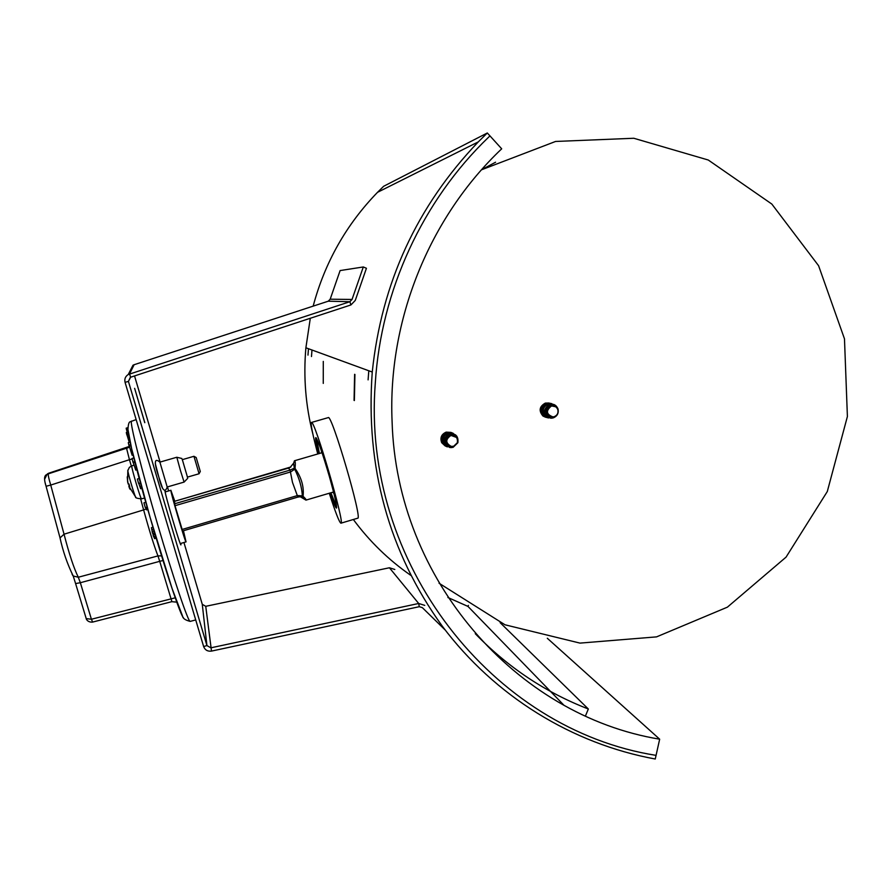 <?xml version="1.0" encoding="UTF-8"?>
<svg xmlns="http://www.w3.org/2000/svg" width="892" height="892" viewBox="0 0 892 892"><rect width="100%" height="100%" fill="white"/><g stroke="black" fill="none" stroke-linecap="round" stroke-linejoin="round"><path stroke-width="1.34" d="M656.055 755.368C492.752 729.6 361.015 563.365 375.309 382.846C381.051 290.747 422.552 200.689 488.426 137.368L489.964 135.896L501.694 148.819C428.985 217.771 387.641 320.786 392.09 421.515C396.583 579.633 516.134 715.585 659.667 739.189L655.252 759.014C572.352 743.805 495.06 696.507 442.298 626.184C388.734 551.836 365.385 467.118 372.254 372.031C381.575 282.853 416.932 206.141 478.302 141.884L487.311 132.986L489.964 135.896L488.426 137.368C422.552 200.689 381.051 290.747 375.309 382.846C361.015 563.365 492.752 729.6 656.055 755.368M313.159 306.134C324.833 262.46 346.297 224.516 377.528 192.315L383.649 186.283L487.311 132.986M308.465 348.716L307.985 355.105L308.465 348.716M310.305 318.266L305.889 347.78C303.325 377.037 305.644 405.771 312.847 433.98M353.343 519.501C369.533 541.388 388.667 559.998 410.71 575.295M144.816 422.663L134.625 388.332L144.76 422.674M180.808 543.429L180.942 544.867C180.362 546.763 164.474 492.819 164.975 490.678L165.689 491.793M128.247 374.517L132.997 365.218L134.123 364.716L328.256 301.195L330.185 299.199L340.108 270.566L363.312 266.964L352.039 299.456L349.865 301.719L128.247 374.517C125.371 376.402 124.311 379.011 125.07 382.345L203.644 646.566C205.037 650.067 207.658 651.584 211.504 651.093L419.285 606.694L422.34 607.642L445.153 629.975M363.312 266.964L366.434 268.269L355.272 300.426L350.924 304.941L130.656 377.204L128.426 381.408L206.922 645.563L210.846 647.826L418.683 603.483L424.782 605.389M134.536 375.933L160.092 462.067M167.451 486.909L168.644 490.935M183.942 542.503L202.272 604.308L205.74 606.315L389.414 567.769L394.81 569.475M187.454 477.12L182.336 459.648M180.552 470.898L176.817 457.25L159.891 462.123L167.183 486.987L184.098 482.081L180.552 470.898M187.71 478.324L184.098 482.081M155.275 463.461L158.854 477.175M159.88 462.145C157.26 459.882 151.74 456.347 158.876 477.209L162.578 488.325M196.195 457.529L200.299 471.489L196.195 457.529L193.954 456.291L199.072 473.752L187.287 477.164M193.954 456.291L182.169 459.692M127.812 470.162L127.835 470.664C128.069 473.786 134.056 494.123 135.539 496.877L135.907 497.279M127.701 482.249L127.221 476.885M127.656 482.26L127.589 480.565L128.192 484.066L128.95 483.921L129.73 486.597L128.95 483.921M129.273 487.255L128.794 486.118L129.73 486.564M129.139 487.266L130.254 489.485L129.396 487.567M129.764 488.738L129.262 487.612M128.983 485.259L129.028 486.017M293.078 464.598L293.602 463.204L294.338 468.177L295.029 468.378C301.44 477.465 304.127 486.776 303.068 496.309L297.861 497.089L182.514 531.008L297.85 497.078L300.303 496.744L305.956 500.111C306.424 499.776 305.465 498.505 303.068 496.309L302.555 496.71L303.904 498.884L303.235 498.193M294.695 468.478L294.672 469.203C299.244 478.145 301.808 487.032 302.355 495.863L297.482 495.562L182.046 529.491M295.029 468.378C295.542 463.372 295.341 460.829 294.449 460.763L321.934 452.757M297.861 497.089L292.476 482.371L290.056 470.095L174.475 503.813M293.602 463.204L290.101 467.464L288.495 468.088L174.431 501.349L290.903 466.962M288.506 468.088L290.056 470.095L294.338 468.177M174.999 505.697L290.658 471.935L294.672 469.203M154.985 534.341L153.123 535.055L153.625 536.728L155.453 536.192L154.985 534.341L155.453 536.192M154.963 534.52L153.123 535.055M153.959 530.918L152.108 531.632L152.61 533.304L154.439 532.769L153.959 530.918L154.439 532.769M153.937 531.097L152.108 531.632M174.542 501.315L174.932 505.463L182.615 530.974M127.099 430.903L127.444 432.074M126.196 428.16L126.842 430.97L128.069 430.624M126.185 428.16L127.868 427.681L126.185 428.16M127.902 428.639L126.296 429.097M126.999 434.995L129.273 442.32M128.102 431.884L126.341 432.386L126.564 433.858L126.932 435.017L128.638 434.527M128.337 433.345L126.564 433.858M129.284 446.19L132.15 455.277L133.153 454.987M130.076 442.086L128.292 442.599L128.861 445.186L129.206 446.212L130.946 445.721M132.897 453.939L131.815 454.251M132.685 453.091L131.626 453.404M130.656 444.673L128.861 445.186M133.321 462.814L135.751 470.095L136.9 469.761M133.845 457.953L132.038 458.466L132.93 462.023L133.22 462.848L134.993 462.335M136.688 468.924L135.461 469.281M136.387 467.765L135.171 468.11M132.93 462.023L134.87 461.866M138.907 483.821L140.657 488.727L141.895 488.37M139.197 478.491L137.379 479.015L138.528 483.308L140.523 483.353M141.739 487.801L140.434 488.18M141.36 486.396L140.055 486.776M138.528 483.308L140.434 482.985M145.753 507.693L146.533 509.878L147.827 509.499M145.764 502.308L143.935 502.843L145.273 507.559L147.191 507.28M147.749 509.254L146.411 509.644M147.314 507.704L145.976 508.094M145.273 507.559L147.147 507.113M153.792 536.683L154.606 538.645L156.223 538.177M152.744 533.271L153.212 534.854M152.956 527.194L151.406 527.707L152.22 531.431M127.868 427.825C126.151 429.654 138.673 479.35 154.428 532.245L155.063 534.386C168.733 580.38 181.221 616.718 183.462 617.688M155.91 537.129L154.126 537.653M153.547 529.19L151.763 529.714M46.072 475.28L48.948 473.128L129.351 446.413M92.612 622.047L91.419 619.249L86.234 618.602M75.552 583.446L86.234 618.635C85.877 617.855 86.803 622.504 92.545 622.103L171.9 601.654M44.611 479.227L46.997 474.488L48.937 473.139L47.856 473.63M45.024 482.338L46.072 486.252L50.744 485.07C48.792 478.781 48.001 475.035 48.369 473.83L128.916 447.427M60.02 537.921L64.046 534.197L50.733 485.07L129.44 459.703L131.314 466.014M72.051 574.091L73.211 575.998L78.306 577.236C73.88 568.282 69.119 553.932 64.046 534.197L143.623 509.912C149.254 530.383 154.026 545.726 157.94 555.917L78.306 577.236L80.347 582.721L159.724 561.336L171.922 601.687L176.839 602.156M47.566 473.808L46.997 474.488C44.121 475.28 43.819 479.205 46.072 486.252L59.909 537.419C62.908 551.167 67.335 564.034 73.211 575.998L75.597 583.569L80.347 582.721L91.419 619.249L175.278 597.796M140.657 498.974L143.623 509.912L146.188 508.864M129.251 446.479L126.653 448.643L129.44 459.703L132.161 458.945M183.44 530.74L186.049 541.879C185.592 543.641 170.405 492.016 170.896 490.388L174.799 501.237M318.7 453.693C316.181 443.58 315.21 438.217 315.801 437.604C317.909 439.868 322.425 452.835 329.36 476.484C334.745 495.762 337.109 506.288 336.44 508.094C335.615 507.894 333.541 502.854 330.207 492.975M329.271 493.243C335.448 512.432 339.328 522.411 340.911 523.191L357.692 518.207C362.888 520.014 331.634 413.297 328.234 417.623L311.42 422.473C310.516 423.99 312.635 434.482 317.775 453.972M340.911 523.191C345.483 525.187 314.196 418.326 311.42 422.473M321.276 452.946L321.477 452.066L322.335 453.604M333.864 493.298L333.597 492.194M333.318 492.942L332.772 492.217M336.63 507.503L330.865 492.774M319.369 453.504L316.281 437.994M336.63 507.069L330.91 492.763M319.414 453.493L316.515 438.362M452.779 433.144L447.717 432.776C442.923 434.928 441.428 438.474 443.246 443.413L446.981 446.736M452.4 432.977L447.628 432.732C442.833 434.895 441.339 438.429 443.157 443.369L446.558 446.558M453.158 433.289L448.375 433.044C443.558 435.196 442.064 438.752 443.893 443.703L447.305 446.892M455.611 434.883L448.464 433.077C443.658 435.24 442.153 438.797 443.982 443.748L450.148 447.572M452.021 432.832L446.981 432.475C442.198 434.616 440.704 438.162 442.521 443.079L446.234 446.401M451.653 432.676L446.892 432.43C442.097 434.582 440.615 438.117 442.432 443.034L445.822 446.212M451.91 447.572L449.802 447.528C442.454 443.279 442.242 438.63 449.167 433.568L453.404 433.657L456.815 436.166M449.334 433.713C442.488 438.708 442.7 443.313 449.958 447.505L453.125 447.327L457.875 442.744C458.588 436.288 455.745 433.278 449.334 433.713M451.274 432.531L446.245 432.174C441.473 434.315 439.99 437.838 441.796 442.755L445.498 446.056M453.705 435.24L449.791 434.984C445.989 436.701 444.818 439.511 446.29 443.413L449.1 445.944M450.895 432.375L446.156 432.129C441.373 434.281 439.901 437.805 441.707 442.711L445.086 445.877M456.436 437.403L450.114 435.118C446.301 436.835 445.141 439.644 446.602 443.558L450.672 446.457L452.545 446.457M450.694 435.608C445.331 439.544 445.509 443.134 451.229 446.401L453.66 446.245L457.351 442.711C457.953 437.649 455.734 435.274 450.694 435.608M551.356 403.563L547.432 403.574C541.455 406.975 540.663 411.29 545.057 416.542L548.011 417.835M550.855 403.44L547.298 403.552C541.332 406.942 540.541 411.268 544.934 416.508L547.443 417.701M551.869 403.663L548.312 403.775C542.325 407.176 541.533 411.502 545.937 416.776L548.446 417.969M554.11 404.555L548.435 403.797C542.447 407.209 541.656 411.535 546.06 416.798L550.855 418.181M550.342 403.34L546.428 403.362C540.474 406.741 539.682 411.056 544.053 416.285L547.008 417.567M549.84 403.217L546.294 403.329C540.34 406.719 539.56 411.022 543.93 416.263L546.439 417.445M552.371 418.069L551.479 418.181C542.894 414.858 542.18 410.208 549.361 404.221L555.415 405.325M553.051 405.559L550.063 405.604C545.346 408.291 544.733 411.703 548.223 415.839L550.364 416.798M549.572 404.344C542.481 410.264 543.183 414.869 551.68 418.147L553.252 417.88C557.299 416.196 558.871 413.197 557.979 408.859C556.374 405.079 553.575 403.574 549.572 404.344M549.327 403.128L545.425 403.139C539.482 406.518 538.701 410.811 543.072 416.04L546.004 417.311M548.825 403.006L545.302 403.106C539.359 406.484 538.578 410.777 542.938 416.007L545.436 417.188M555.627 406.763L550.498 405.704C545.781 408.391 545.157 411.814 548.658 415.951L553.207 416.887M551.256 406.128C545.714 410.777 546.261 414.367 552.928 416.91L554.133 416.698C557.277 415.404 558.515 413.063 557.835 409.684C556.586 406.707 554.389 405.525 551.256 406.128M495.584 162.21L481.591 169.703M354.615 374.317L354.057 400.408M439.031 583.212L505.028 624.801L580.001 643.11L656.545 636.877L727.393 607.162L786.064 557.121L827.297 491.537L847.4 416.497L844.479 338.837L818.588 265.716L771.836 204.067L708.281 160.025L633.788 138.26L555.56 141.46L481.513 169.803M354.927 374.439L354.369 400.553M368.797 370.771L368.095 379.869M500.133 622.661L588.33 708.995C545.603 692.471 507.916 667.372 475.28 633.699M588.33 708.995L585.453 715.975M563.922 705.226L467.954 606.404L447.884 597.495M468.367 605.4L467.954 606.404M311.486 356.544L311.977 349.998M323.283 361.405L323.261 383.404M547.309 638.259L659.667 739.189M330.185 299.199L352.039 299.456M328.256 301.195L349.865 301.719L350.924 304.941M134.123 364.716L129.53 373.949L130.656 377.204M125.07 382.345L128.426 381.408L130.332 377.327M211.504 651.093L205.74 606.315M203.644 646.566L206.922 645.563L202.272 604.308M419.285 606.694L418.683 603.483L389.414 567.769M128.872 486.173L135.539 496.877C135.093 497.814 137.089 498.461 141.505 498.829C140.825 499.91 131.068 466.984 131.76 465.903L134.112 465.078M72.531 574.95L72.776 575.507M128.114 431.014L127.21 431.271M154.74 533.327L152.922 533.862M152.978 527.25L151.406 527.707M161.597 555.85L157.94 555.917L159.724 561.336L163.046 560.488M190.208 621.389L190.186 621.389C188.402 622.538 173.494 578.518 157.594 524.329C141.672 470.151 129.842 423.098 131.414 421.202L131.559 421.069M305.889 347.78L372.254 372.031M377.528 192.315L478.302 141.884M181.901 458.488L176.839 457.273M158.876 477.209C163.002 494.748 166.18 490.622 167.172 486.976M200.287 471.511L199.072 473.697M141.505 498.829L144.582 498.048M127.578 481.056L127.835 470.664L129.362 467.375L131.804 465.836M127.612 481.29L128.214 484.066M305.956 500.111L333.485 492.005M294.449 460.763L293.613 463.26M129.284 446.468L128.939 447.405M127.043 447.673L48.948 473.128M195.727 619.929L190.186 621.389C185.302 620.163 182.749 618.39 182.548 616.071L172.123 588.62L150.057 517.248L131.626 448.643L127.957 429.487C128.192 424.57 128.916 422.005 130.154 421.793L136.141 419.586M180.273 543.585L186.049 541.879M165.154 491.949L170.941 490.265M321.477 452.066L321.611 451.441M451.229 446.401L450.672 446.457M552.928 416.91L552.26 417.021"/></g></svg>
